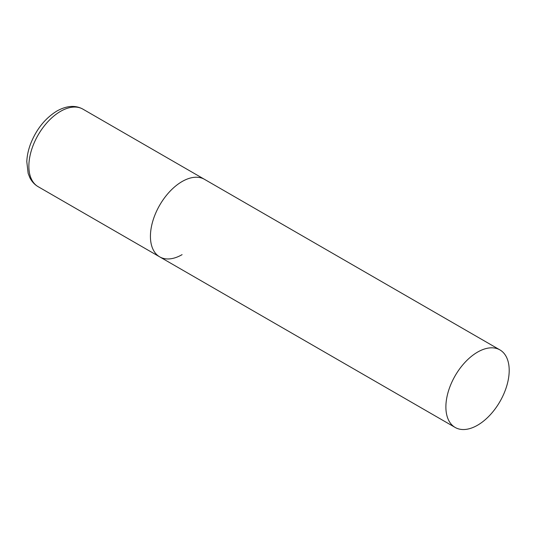 <?xml version="1.0" encoding="UTF-8"?>
<svg xmlns="http://www.w3.org/2000/svg" width="536" height="536" viewBox="0 0 536 536"><rect width="100%" height="100%" fill="white"/><g stroke="black" fill="none" stroke-linecap="round" stroke-linejoin="round"><path stroke-width="0.8" d="M182.086 254.647A44.769 25.849 -60 0 1 159.701 256.865A44.769 25.849 -60 0 1 152.84 220.993A44.769 25.849 -60 0 1 182.086 181.543A44.769 25.849 -60 0 1 204.471 179.326A44.769 25.849 120 0 0 169.972 191.319A44.769 25.849 120 0 0 150.428 236.369A44.769 25.849 120 0 0 159.701 256.865L38.143 186.682A44.769 25.849 -60 0 1 31.276 150.81A44.769 25.849 -60 0 1 60.528 111.361A44.769 25.849 -60 0 1 82.913 109.143C75.395 104.982 66.739 105.599 56.943 111.006C45.064 118.342 36.24 129.417 30.458 144.218C28.247 150.201 27.028 156.023 26.8 161.691L28.14 173.329L29.795 177.563C31.731 181.51 34.518 184.552 38.143 186.682M509.2 370.403A44.769 25.849 120 0 0 499.927 349.908A44.769 25.849 120 0 0 465.429 361.901A44.769 25.849 120 0 0 445.885 406.951A44.769 25.849 120 0 0 455.158 427.447A44.769 25.849 120 0 0 489.656 415.454A44.769 25.849 120 0 0 509.2 370.403M499.927 349.908L82.913 109.143M159.701 256.865L455.158 427.447"/></g></svg>
